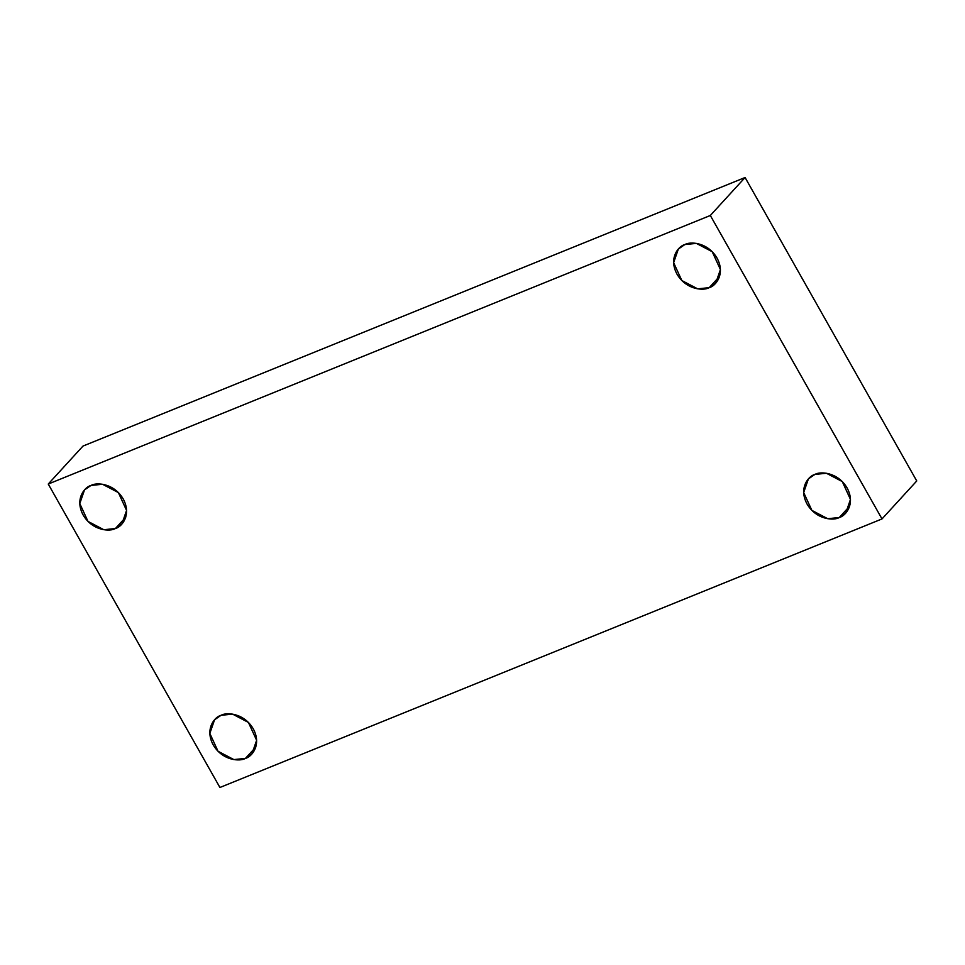 <?xml version="1.0" encoding="UTF-8"?>
<svg xmlns="http://www.w3.org/2000/svg" width="965" height="965" viewBox="0 0 965 965"><rect width="100%" height="100%" fill="white"/><g stroke="black" fill="none" stroke-linecap="round" stroke-linejoin="round"><path stroke-width="1.45" d="M221.045 715.306L214.568 719.781L209.839 733.412L218.03 751.265L233.88 759.588L245.424 758.406L255.785 747.091L245.424 758.406C240.068 761.65 222.541 760.806 213.253 744.968C204.496 728.901 214.7 716.814 221.045 715.306C226.401 712.074 243.916 712.906 253.216 728.756C261.973 744.811 251.756 756.898 245.424 758.406L251.901 753.942L256.63 740.3L248.427 722.447L232.577 714.124L221.045 715.306M814.882 474.43L808.405 478.905L803.676 492.536L811.879 510.389L827.729 518.712L839.273 517.53L849.622 506.215L839.273 517.53C833.917 520.774 816.39 519.93 807.09 504.092C798.345 488.025 808.549 475.938 814.882 474.43C820.238 471.197 837.765 472.042 847.065 487.88C855.81 503.935 845.605 516.022 839.273 517.53L845.75 513.066L850.467 499.424L842.276 481.571L826.426 473.248L814.882 474.43M684.836 244.567L678.359 249.042L673.63 262.673L681.821 280.526L697.671 288.849L709.215 287.666L719.576 276.352L709.215 287.666C703.859 290.899 686.332 290.067 677.044 274.229C668.287 258.162 678.492 246.075 684.836 244.567C690.192 241.334 707.707 242.167 717.007 258.017C725.764 274.072 715.548 286.159 709.215 287.666L715.692 283.191L720.421 269.561L712.218 251.708L696.368 243.385L684.836 244.567M90.987 485.443L84.51 489.918L79.793 503.549L87.984 521.402L103.834 529.725L115.378 528.543L125.727 517.228L115.378 528.543C110.022 531.775 92.495 530.943 83.195 515.105C74.45 499.038 84.655 486.951 90.987 485.443C96.343 482.211 113.87 483.043 123.17 498.881C131.916 514.948 121.711 527.035 115.378 528.543L121.855 524.067L126.572 510.437L118.381 492.584L102.531 484.261L90.987 485.443M48.25 484.044L710.324 215.484L745.077 177.512L82.99 446.071L48.25 484.044L82.99 446.071L745.077 177.512L710.324 215.484L882.01 518.929L916.75 480.956L745.077 177.512L916.75 480.956L882.01 518.929L219.923 787.488L48.25 484.044L219.923 787.488L882.01 518.929L710.324 215.484L48.25 484.044"/></g></svg>
